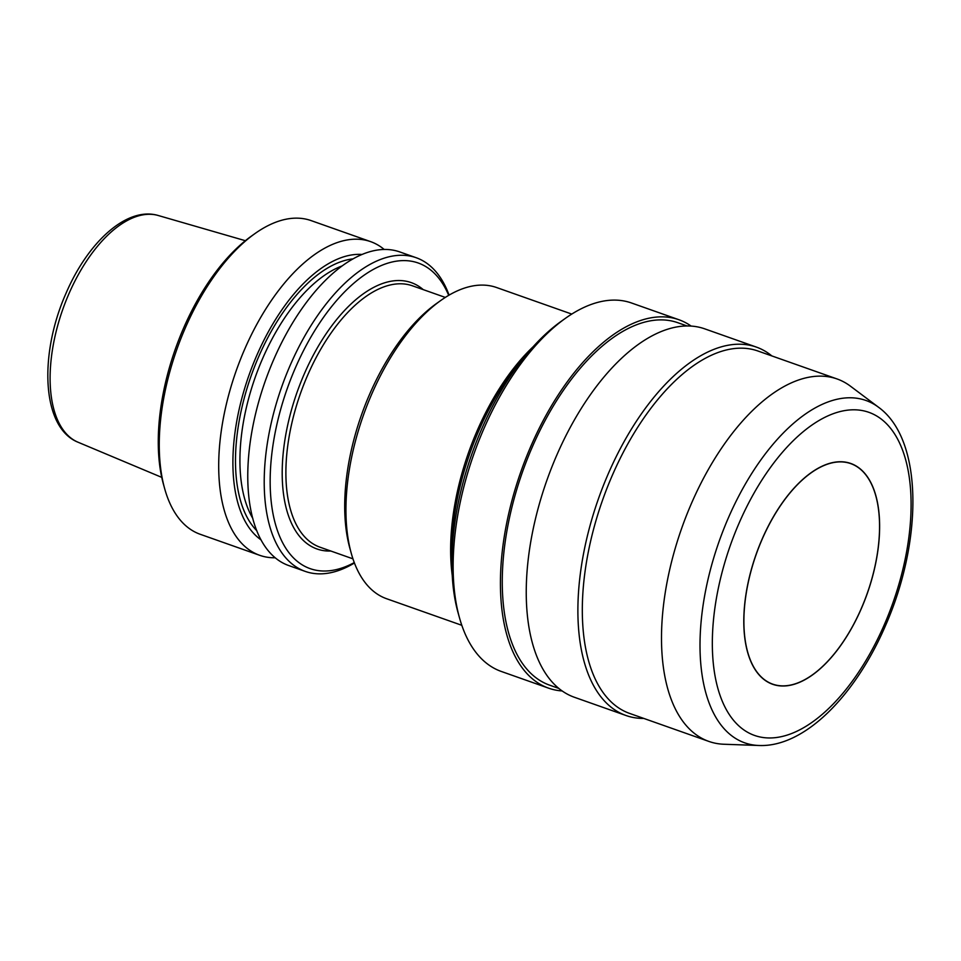 <?xml version="1.0" encoding="UTF-8"?>
<svg xmlns="http://www.w3.org/2000/svg" width="961" height="961" viewBox="0 0 961 961"><rect width="100%" height="100%" fill="white"/><g stroke="black" fill="none" stroke-linecap="round" stroke-linejoin="round"><path stroke-width="1.44" d="M861.296 608.673A117.122 58.909 -70.5 0 1 765.352 680.508A117.122 58.909 -70.5 0 1 762.133 539.073A117.122 58.909 -70.5 0 1 858.077 467.25A117.122 58.909 -70.5 0 1 861.296 608.673M562.209 690.947A195.395 98.286 -70.5 0 1 548.659 688.184L501.318 671.463A195.395 98.286 -70.5 0 1 459.538 617.983L458.121 612.926A190.122 95.632 -70.5 0 1 481.617 429.207A190.122 95.632 -70.5 0 1 561.116 321.382L565.392 318.343A195.395 98.286 -70.5 0 1 631.485 302.979L678.826 319.701A195.395 98.286 -70.5 0 1 691.103 326.055M459.538 617.983A195.395 98.286 -70.5 0 1 483.683 429.159A195.395 98.286 -70.5 0 1 565.392 318.343M548.659 688.184A195.395 98.286 -70.5 0 1 531.025 445.88A195.395 98.286 -70.5 0 1 678.826 319.701M558.918 688.448L549.716 685.193A192.236 96.701 -70.5 0 1 532.37 446.817A192.236 96.701 -70.5 0 1 677.769 322.692L686.971 325.935M643.798 718.432A195.395 98.286 -70.5 0 1 626.128 715.549A195.395 98.286 -70.5 0 1 608.493 473.244A195.395 98.286 -70.5 0 1 756.295 347.065A195.395 98.286 -70.5 0 1 771.863 355.93M626.128 715.549L574.486 697.302A195.395 98.286 -70.5 0 1 556.851 454.997A195.395 98.286 -70.5 0 1 704.653 328.818L756.295 347.065M708.954 741.448L629.767 713.47A192.236 96.701 -70.5 0 1 612.421 475.094A192.236 96.701 -70.5 0 1 757.821 350.969L837.007 378.934A192.236 96.701 -70.5 0 1 850.449 386.178L878.51 407.236A181.593 91.343 -70.5 0 0 728.462 517.667A181.593 91.343 -70.5 0 0 759.022 745.496L723.957 744.246A192.236 96.701 -70.5 0 1 708.954 741.448A192.236 96.701 -70.5 0 1 691.608 503.071A192.236 96.701 -70.5 0 1 837.007 378.934M452.271 575.579A170.049 85.541 -70.5 0 1 477.209 430.612A170.049 85.541 -70.5 0 1 533.091 346.777M451.922 564.155A174.277 87.667 -70.5 0 1 478.854 430.564A174.277 87.667 -70.5 0 1 525.643 355.438M275.242 557.776A166.349 83.679 -70.5 0 1 259.758 555.326L200.272 534.304A166.349 83.679 -70.5 0 1 164.703 488.789L163.574 484.74A162.133 81.553 -70.5 0 1 183.611 328.061A162.133 81.553 -70.5 0 1 251.398 236.118L254.821 233.679A166.349 83.679 -70.5 0 1 311.1 220.598L370.586 241.619A166.349 83.679 -70.5 0 1 384.172 249.44M164.703 488.789A166.349 83.679 -70.5 0 1 185.269 328.025A166.349 83.679 -70.5 0 1 254.821 233.679M259.758 555.326A166.349 83.679 -70.5 0 1 244.755 349.035A166.349 83.679 -70.5 0 1 370.586 241.619M261.104 539.914A152.835 76.88 -70.5 0 1 256.827 355.306A152.835 76.88 -70.5 0 1 361.949 254.449M354.441 562.99A166.349 83.679 -70.5 0 1 305.286 571.411L288.841 565.597A166.349 83.679 -70.5 0 1 273.825 359.306A166.349 83.679 -70.5 0 1 399.656 251.89L416.101 257.692A166.349 83.679 -70.5 0 1 449.075 295.123M305.286 571.411A166.349 83.679 -70.5 0 1 290.27 365.12A166.349 83.679 -70.5 0 1 416.101 257.692M354.285 562.581A162.133 81.553 -70.5 0 1 276.095 526.424A162.133 81.553 -70.5 0 1 295.507 367.595A162.133 81.553 -70.5 0 1 448.691 295.339M461.809 625.299L386.634 598.739A165.028 83.018 -70.5 0 1 351.342 553.572L349.936 548.527A159.754 80.364 -70.5 0 1 369.673 394.142A159.754 80.364 -70.5 0 1 436.474 303.544L440.751 300.505A165.028 83.018 -70.5 0 1 496.573 287.519L571.759 314.079M351.342 553.572A165.028 83.018 -70.5 0 1 371.739 394.094A165.028 83.018 -70.5 0 1 440.751 300.505M861.236 608.637A116.978 58.837 -70.5 0 1 765.412 680.376A116.978 58.837 -70.5 0 1 762.205 539.121A116.978 58.837 -70.5 0 1 858.029 467.382A116.978 58.837 -70.5 0 1 861.236 608.637M884.264 624.806A171.394 86.214 -70.5 0 1 743.862 729.916A171.394 86.214 -70.5 0 1 739.165 522.952A171.394 86.214 -70.5 0 1 879.555 417.843A171.394 86.214 -70.5 0 1 884.264 624.806M252.815 518.411A145.231 73.048 -70.5 0 1 262.641 358.477A145.231 73.048 -70.5 0 1 341.996 265.969M256.875 530.796A148.402 74.646 -70.5 0 1 258.713 356.615A148.402 74.646 -70.5 0 1 352.927 258.881M352.963 558.846L320.121 547.241A138.624 69.733 -70.5 0 1 307.604 375.331A138.624 69.733 -70.5 0 1 412.461 285.813L445.303 297.417M330.86 551.037A141.267 71.066 -70.5 0 1 304.337 373.793A141.267 71.066 -70.5 0 1 423.212 289.609M158.253 215.504C126.9 206.159 87.992 242.064 66.069 293.177C38.788 354.513 41.551 427.801 78.141 442.264A120.305 60.519 -70.5 0 1 68.94 293.73A120.305 60.519 -70.5 0 1 158.253 215.504L245.367 240.706M759.022 745.496C804.429 747.406 855.17 695.8 885.345 625.971C922.968 540.767 923.341 439.597 878.51 407.236M78.141 442.264L161.76 477.377"/></g></svg>
